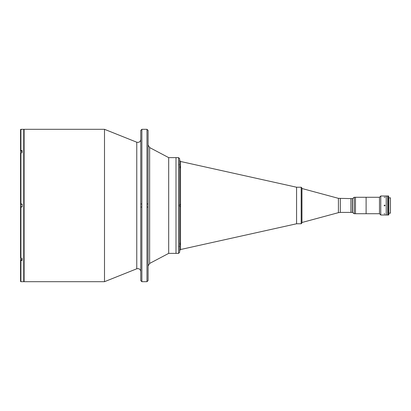 <?xml version="1.0" encoding="UTF-8"?>
<svg xmlns="http://www.w3.org/2000/svg" width="411" height="411" viewBox="0 0 411 411"><rect width="100%" height="100%" fill="white"/><g stroke="black" fill="none" stroke-linecap="round" stroke-linejoin="round"><path stroke-width="0.62" d="M179.515 204.935L179.515 206.219L179.468 204.935M179.515 205.5L179.515 206.065L179.515 205.5M140.773 207.052L141.867 207.052M146.984 207.052L148.083 207.052M146.984 129.306L146.984 281.694L146.984 129.306L148.083 130.4L148.083 280.6L146.984 281.694L141.867 281.694L141.867 129.306L146.984 129.306M179.52 246.841L179.658 246.631C179.36 247.057 179.36 246.636 179.658 245.357C179.36 246.636 179.36 247.057 179.658 246.631L179.658 252.277L178.564 253.371L176.006 253.371L176.006 157.629L176.006 253.371L168.695 253.371L168.695 157.629L178.564 157.629L178.564 253.371L178.564 157.629L179.658 158.723L179.658 204.226L179.658 165.643C179.36 164.364 179.36 163.938 179.658 164.369L179.52 164.159M148.083 144.975L149.64 147.559L168.695 157.629L168.695 253.371L149.64 263.441L149.64 147.559L149.64 263.441L148.083 266.025M23.73 276.762L24.105 276.762L24.105 129.306L24.105 134.238L23.73 134.238M140.773 271.507C140.387 269.2 139.046 268.296 136.765 268.789L104.502 281.694L104.502 129.306L104.502 281.694L24.105 281.694L24.105 129.306L104.502 129.306L136.765 142.211L136.765 268.789L136.765 142.211C139.046 142.704 140.387 141.8 140.773 139.493M141.867 281.694L140.773 280.6L140.773 130.4L141.867 129.306L141.867 281.694M20.694 151.495L20.915 129.321L20.55 129.686L20.55 150.858L20.555 129.614L22.158 129.321L20.915 129.321L20.915 150.596L22.158 150.596L22.158 152.666L20.55 152.892L20.55 258.077L20.915 258.334L20.55 152.923M20.915 206.964L22.158 206.964L20.915 206.964L20.915 258.334L22.158 258.334L22.158 260.404L20.658 260.327L20.694 259.505M22.158 204.036L20.581 204.036L20.915 204.036L20.915 152.666L20.915 204.036L22.158 204.036L22.158 206.964M20.55 129.66L20.858 129.321M20.55 280.415L20.771 281.694L23.73 281.694L23.73 129.306L20.771 129.347M20.55 281.314L20.55 260.142L20.786 281.658M20.915 260.404L20.915 281.679L20.915 260.404M21.464 260.404L21.464 259.752L21.464 260.404M21.464 151.248L21.464 150.596L21.464 151.248M20.55 258.077L20.55 206.964M20.55 130.585L20.55 129.686M20.694 280.415L20.694 281.607M20.694 258.873L20.771 259.752L20.771 258.314L20.771 259.752L22.158 259.752L22.158 258.334M20.694 204.293L20.694 206.707L20.771 204.221L20.771 206.779L22.158 206.779L22.158 204.221L20.694 204.293M22.158 151.248L20.771 151.248L20.771 152.686L20.694 151.32L20.694 152.717M20.694 130.585L20.694 129.393M301.181 223.774L301.181 187.226L301.181 223.774L301.915 223.039L301.915 187.961L301.181 187.226L296.572 187.226L296.572 223.774L301.181 223.774M301.915 223.039L301.915 187.961L301.915 223.039M350.902 198.595L350.902 212.405L350.902 198.595L352.361 198.595L352.361 212.405L340.318 212.405L340.318 198.595L340.318 212.405L338.412 212.662L338.412 198.338L338.412 212.662L301.957 222.495L301.957 188.505L338.412 198.338L350.902 198.595M352.361 212.405L352.361 198.595L352.546 212.405L352.546 198.595L354.231 197.28L354.231 213.72L366.103 213.72L366.103 197.28L366.103 213.72L379.487 213.72L379.487 197.28L379.487 213.72L380.766 214.999L380.766 196.001L380.766 214.999L387.712 214.999L387.712 196.001L386.248 196.001L386.248 214.999L386.248 196.001L380.766 196.001L379.487 197.28L355.469 197.28L355.469 213.72L355.469 197.28L354.231 197.28L354.231 213.72L352.361 212.405M179.658 204.226L179.658 245.357L179.658 204.226L179.658 206.599L180.521 206.574L180.521 204.426L179.658 204.401L180.521 204.426L180.521 167.919A1.094 0.935 0 0 1 179.658 167.005A1.094 0.935 180 0 0 180.521 167.919L180.521 166.845A1.094 0.961 0 0 1 179.658 165.905A1.094 0.961 180 0 0 180.521 166.845L180.521 161.472L180.516 166.887M179.658 164.369L179.658 160.403L180.521 161.472L296.572 187.226M180.521 166.845L180.521 243.081A1.094 0.935 -0 0 0 179.658 243.995L179.674 167.123M179.658 206.599L180.521 206.574L180.521 243.081A1.094 0.935 180 0 0 179.658 243.995L179.658 206.774M179.658 246.631L179.658 245.095L179.658 246.631M180.521 244.155L180.521 249.528L180.521 244.155A1.094 0.961 0 0 0 179.658 245.095A1.094 0.961 180 0 1 180.521 244.155M180.372 243.656L180.45 243.374M180.372 205.5L180.45 204.966M388.827 214.819L388.827 213.175L390.45 213.175L390.45 197.825L388.827 197.825L388.827 214.819L388.647 196.001L388.827 214.819M388.647 214.999L388.647 196.001L387.892 196.001L387.892 214.999L388.647 214.999M390.45 198.374L390.45 213.175M384.655 205.048L384.146 205.5L384.598 205.957L385.056 205.454L384.501 205.053L385.045 205.603L384.316 205.854L384.501 205.053M384.753 213.936L384.172 213.653M384.172 197.198L385.056 197.244M179.515 246.42L179.515 246.122L179.515 246.42M179.515 164.58L179.515 164.883L179.515 164.58M148.083 203.948L146.984 203.948M141.867 203.948L140.773 203.948M179.658 250.597L180.521 249.528L296.572 223.774"/></g></svg>
